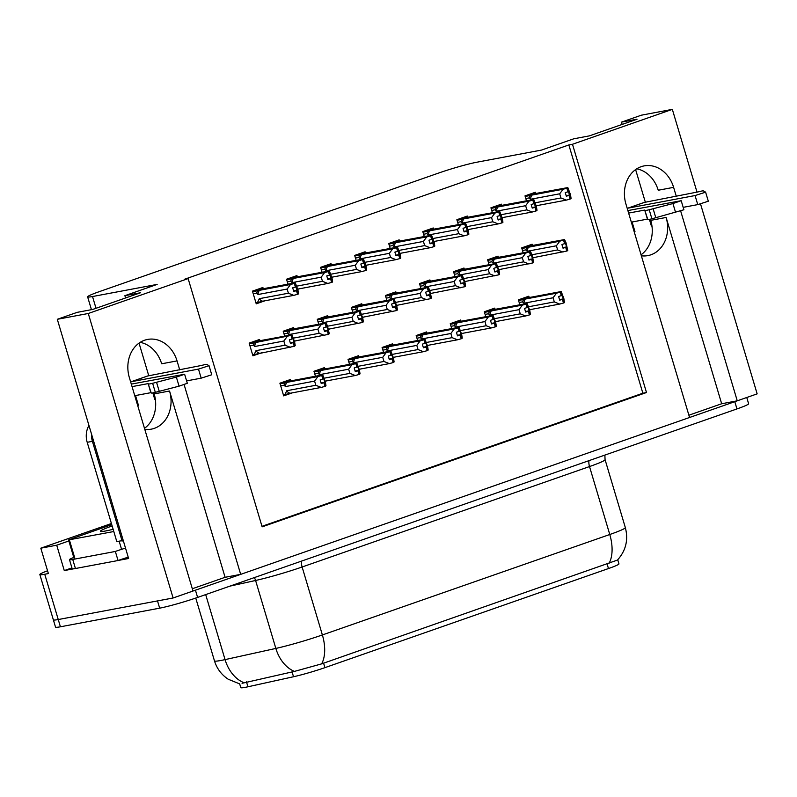 <?xml version="1.0" encoding="UTF-8"?>
<svg xmlns="http://www.w3.org/2000/svg" width="797" height="797" viewBox="0 0 797 797"><rect width="100%" height="100%" fill="white"/><g stroke="black" fill="none" stroke-linecap="round" stroke-linejoin="round"><path stroke-width="1.2" d="M192.306 588.754L225.093 577.297L169.552 391.008A30.326 25.175 -100.6 0 1 154.359 428.338A30.326 25.175 -100.6 0 1 151.3 429.155A30.326 25.175 -100.6 0 1 144.785 429.344M641.366 255.807A30.326 25.175 79.4 0 0 647.881 255.608A30.326 25.175 79.4 0 0 650.93 254.791A30.326 25.175 79.4 0 0 666.133 217.461L650.75 220.351A30.326 25.175 -100.6 0 1 641.067 254.801M676.314 196.421L673.614 187.355A30.326 25.175 79.4 0 0 644.175 165.886A30.326 25.175 79.4 0 0 625.924 204.022L689.564 417.489L240.684 574.368L184.127 384.652M673.614 187.355L658.232 190.244A30.326 25.175 79.4 0 0 636.763 168.805M179.743 369.957L177.044 360.902A30.326 25.175 79.4 0 0 147.604 339.422A30.326 25.175 79.4 0 0 129.353 377.569L192.994 591.035L173.098 597.989L58.251 619.538A28.433 1.983 163.4 0 1 53.359 619.857A28.433 1.983 163.4 0 0 58.251 619.538L157.507 600.918L159.669 608.161L60.413 626.791A28.433 1.983 163.4 0 1 55.521 627.1L39.85 574.547A28.433 1.983 163.4 0 1 47.551 570.782M700.533 203.952L757.15 393.867L737.255 400.821L680.698 211.105M688.887 415.207L721.664 403.75L737.255 400.821M225.093 577.297L240.684 574.368M73.872 568.769L64.278 570.572L71.929 567.902M57.304 319.298L88.278 313.49L188.132 278.591L262.143 526.847L646.497 392.522L572.485 144.267L672.339 109.368L641.366 115.186L621.471 122.14L637.062 119.211L589.372 135.879L573.78 138.798L541.512 150.075L476.865 162.209A28.433 1.983 -16.6 0 0 438.918 172.949L99.276 291.652A28.433 1.983 -16.6 0 0 87.62 296.843A28.433 1.983 -16.6 0 0 92.512 296.534L157.158 284.399L124.89 295.677L140.481 292.758L92.791 309.415L77.199 312.344L57.304 319.298L128.616 558.498L118.265 560.44M111.411 523.519L40.816 548.187L56.717 545.198L68.861 540.964M56.717 545.198L64.278 570.572M40.816 548.187L48.378 573.551L44.742 574.238A28.433 1.983 163.4 0 1 39.85 574.547M672.339 109.368L697.026 192.187M88.278 313.49L173.098 597.989M153.821 392.702L154.17 393.897A30.326 25.175 -100.6 0 1 144.486 428.338M124.89 295.677L125.577 297.968M139.037 343.118L148.77 375.776M621.471 122.14L622.148 124.422M635.607 169.582L645.351 202.229M650.392 219.155L650.75 220.351M261.984 526.319L642.86 393.21L568.849 144.944L184.496 279.269L188.132 278.591M568.849 144.944L572.485 144.267M617.735 559.763L618.96 563.877A25.594 1.783 163.4 0 1 608.47 568.55L324.927 667.647A25.594 1.783 163.4 0 1 293.515 676.743L247.947 686.785A25.594 1.783 163.4 0 1 240.794 687.632L239.698 683.926M642.86 393.21L646.497 392.522M263.239 288.683L262.89 287.488L252.46 291.134L256.236 303.826L264.983 300.768M297.311 276.778L296.952 275.583L286.522 279.229L288.006 284.19M297.759 289.311L299.054 288.863M331.383 264.873L331.024 263.677L320.593 267.324L322.068 272.285M331.831 277.406L333.116 276.957M365.444 252.958L365.096 251.772L354.665 255.419L356.139 260.38M365.893 265.501L367.188 265.052M399.516 241.053L399.167 239.867L388.727 243.513L390.211 248.475M399.964 253.595L401.26 253.137M467.65 217.242L467.301 216.057L456.87 219.703L458.345 224.664M468.098 229.775L469.393 229.327M501.721 205.337L501.373 204.152L490.932 207.798L492.416 212.759M502.17 217.87L503.465 217.422M535.793 193.432L535.435 192.236L525.004 195.883L526.488 200.854M536.242 205.965L537.527 205.516M433.588 229.147L433.229 227.962L422.799 231.608L424.283 236.57M434.036 241.69L435.321 241.232M293.993 328.753L293.645 327.567L283.214 331.213L284.688 336.175M294.442 341.295L295.737 340.837M328.065 316.847L327.716 315.662L317.276 319.308L318.76 324.269M328.513 329.39L329.809 328.932M362.137 304.942L361.778 303.757L351.347 307.403L352.832 312.364M362.585 317.475L363.87 317.027M396.209 293.037L395.85 291.851L385.419 295.498L386.894 300.459M396.657 305.57L397.942 305.121M430.27 281.132L429.922 279.936L419.491 283.583L420.965 288.554M430.719 293.665L432.014 293.216M464.342 269.227L463.984 268.031L453.553 271.677L455.037 276.639M464.79 281.759L466.086 281.311M498.414 257.321L498.055 256.126L487.625 259.772L489.099 264.734M498.862 269.854L500.147 269.406M532.476 245.406L532.127 244.221L521.696 247.867L523.171 252.828M532.924 257.949L534.219 257.501M259.932 340.658L259.573 339.472L249.142 343.118L252.928 355.801L261.665 352.752M529.168 297.391L528.809 296.205L518.379 299.851L519.863 304.813M529.616 309.933L530.902 309.475M495.096 309.296L494.748 308.11L484.307 311.757L485.791 316.718M495.545 321.839L496.84 321.38M426.963 333.106L426.604 331.921L416.173 335.567L417.648 340.528M427.411 345.649L428.696 345.201M392.891 345.021L392.532 343.826L382.102 347.472L383.586 352.433M393.339 357.554L394.635 357.106M358.819 356.926L358.471 355.731L348.04 359.377L349.514 364.339M359.268 369.459L360.563 369.011M324.758 368.832L324.399 367.646L313.968 371.282L315.443 376.254M325.206 381.365L326.491 380.916M461.025 321.201L460.676 320.015L450.245 323.662L451.72 328.623M461.473 333.744L462.768 333.295M290.686 380.737L290.327 379.551L279.896 383.198L283.682 395.88L292.429 392.821M721.664 403.75L666.133 217.461M140.192 342.351A30.326 25.175 -100.6 0 1 161.661 363.791L177.044 360.902M737.155 400.841A28.433 1.983 163.4 0 1 734.794 401.688L195.444 590.178A28.433 1.983 163.4 0 1 192.984 591.025M242.049 683.308L294.472 671.393L321.609 663.881L617.436 560.082C625.894 550.687 628.524 539.848 625.326 527.574L605.062 459.62A37.907 2.64 163.4 0 1 589.521 466.554L302.123 566.996A37.907 2.64 163.4 0 1 255.588 580.475L229.925 586.134M746.759 397.504L748.612 403.74A28.433 1.983 163.4 0 1 736.956 408.931L197.606 597.421A28.433 1.983 163.4 0 1 159.669 608.161M321.141 383.247L324.08 382.69L321.211 383.496L320.135 379.87L323.712 378.625L324.787 382.251L321.052 382.949M325.156 386.266L325.973 385.758L325.375 381.942L322.725 374.879L323.462 378.914M283.393 394.904L284.937 394.615L286.751 390.729L315.831 385.27L314.596 381.105L285.515 386.565L283.991 385.22L285.087 382.859L280.076 383.805M325.465 386.216L324.787 382.251M321.121 383.198L324.379 382.59M325.624 386.156L324.538 382.53M324.08 382.69L325.007 386.376L321.201 387.422L315.831 385.27M323.931 382.749L325.007 386.376M291.871 380.677L322.725 374.879M322.377 375.287L321.769 375.497L322.845 379.123M286.751 390.729A6.446 5.35 79.4 0 0 290.138 393.25L321.201 387.422M284.937 394.615L290.138 393.25M285.515 386.565A6.446 5.35 -100.6 0 1 286.9 382.381L285.087 382.859M314.596 381.105L317.963 376.553L286.9 382.381M321.769 375.497L317.963 376.553M251.722 342.212L291.971 334.81L291.015 335.427L292.091 339.044L289.381 339.801L290.457 343.417L293.176 342.67L294.252 346.297L254.183 354.535L255.996 350.66L285.077 345.201L283.842 341.036L254.761 346.496L253.227 345.151L254.333 342.79L249.322 343.726M254.183 354.535L252.629 354.824M291.015 335.427L254.333 342.79M290.367 343.128L293.784 342.461L295.219 345.679L294.621 341.863L291.971 334.81M290.297 342.869L294.033 342.172L292.957 338.546L292.091 339.044M290.447 347.343L285.077 345.201M259.384 353.181A6.446 5.35 -100.6 0 1 255.996 350.66M283.842 341.036L287.209 336.473M254.761 346.496A6.446 5.35 -100.6 0 1 256.146 342.302M293.176 342.67L294.252 346.297M251.822 342.182L261.117 340.598M292.708 338.835L291.622 335.208M293.326 342.62L290.387 343.168M294.711 346.137L293.625 342.511M255.04 290.238L295.288 282.825L297.929 289.889L298.526 293.704L297.709 294.213M298.018 294.153L294.94 283.234L294.322 283.443L295.408 287.069L292.688 287.817L293.774 291.443L296.643 290.636L297.57 294.312L293.754 295.368L288.394 293.216L287.149 289.052L258.069 294.511A6.446 5.35 -100.6 0 1 259.453 290.327L252.639 291.752M293.685 291.144L296.942 290.536M298.178 294.103L297.092 290.477M296.484 290.696L297.57 294.312M296.643 290.636L293.695 291.194M293.605 290.895L297.351 290.188M255.13 290.208L264.435 288.614M296.016 286.85L295.408 287.069M258.069 294.511L256.544 293.166L257.65 290.805M287.149 289.052L290.516 284.489L259.453 290.327M294.322 283.443L290.516 284.489M293.754 295.368L262.701 301.196A6.446 5.35 -100.6 0 1 259.314 298.676L288.394 293.216M262.701 301.196L257.491 302.561L259.314 298.676M257.491 302.561L255.947 302.85M627.229 208.386A9.474 5.25 70.7 0 1 627.538 208.256A9.474 5.25 70.7 0 1 627.966 208.147L695.064 195.554L697.764 204.61L683.178 207.35M632.101 222.004L634.99 231.698L634.223 231.847M634.99 231.698L634.253 231.957M651.807 224.993A18.959 15.731 79.4 0 0 651.398 225.123L651.159 225.212M651.926 225.78L651.378 225.969L649.406 219.354M628.624 213.088L644.713 210.069L647.413 219.125L631.334 222.144M627.877 210.577L681.196 200.695L683.896 209.76L651.906 218.796A9.474 0.658 163.4 0 1 647.812 219.484L647.413 219.125M644.713 210.069L647.812 219.484M651.906 218.796L649.206 209.741L672.937 203.554L681.196 200.695M649.206 209.741A9.474 0.658 163.4 0 1 645.112 210.418M655.821 217.79L653.112 208.724M697.764 204.61L708.324 201.223L705.594 192.137L703.273 190.842A9.474 0.658 163.4 0 0 698.102 191.898L644.355 202.418A9.474 5.25 -109.3 0 0 643.936 202.528L627.538 208.256M708.324 201.223L705.614 192.167L695.064 195.554M355.203 371.342L358.152 370.784L355.283 371.591L354.197 367.965L357.773 366.72L358.859 370.336L355.113 371.043M359.218 374.361L360.035 373.853L359.437 370.037L356.797 362.974L357.524 366.999M324.249 378.177L349.903 373.365L348.658 369.2L319.587 374.66L318.053 373.315L319.159 370.954L314.148 371.9M359.537 374.301L358.859 370.336M355.193 371.292L358.451 370.685M359.686 374.251L358.61 370.625M358.152 370.784L359.238 374.411L355.273 375.517L349.903 373.365M357.992 370.844L359.078 374.46M325.943 368.762L356.797 362.974M356.448 363.382L355.841 363.591L356.917 367.218M325.146 381.165L355.273 375.517M319.587 374.66A6.446 5.35 -100.6 0 1 320.962 370.475L319.159 370.954M348.658 369.2L352.025 364.647L320.962 370.475M355.841 363.591L352.025 364.647M389.275 359.437L392.224 358.879L389.354 359.686L388.269 356.06L391.845 354.804L392.931 358.431L389.185 359.138M393.29 362.456L394.107 361.938L393.509 358.122L390.869 351.069L391.596 355.093M358.321 366.271L383.975 361.459L382.729 357.295L353.649 362.755L352.125 361.41L353.23 359.048L348.219 359.985M393.598 362.396L392.931 358.431M389.265 359.387L392.522 358.78M393.758 362.346L392.672 358.72M392.224 358.879L393.15 362.555L389.334 363.611L383.975 361.459M392.064 358.939L393.15 362.555M350.62 358.481L390.869 351.069M390.52 351.467L389.902 351.686L390.988 355.313M359.208 369.26L389.334 363.611M353.649 362.755A6.446 5.35 -100.6 0 1 355.034 358.57L353.23 359.048M382.729 357.295L386.097 352.732L355.034 358.57M389.902 351.686L386.097 352.732M423.346 347.522L426.295 346.974L423.416 347.781L422.34 344.155L425.917 342.899L426.993 346.526L423.257 347.233M427.361 350.55L428.178 350.032L427.581 346.217L424.94 339.163L425.668 343.188M392.393 354.366L418.036 349.554L416.801 345.39L387.721 350.849L386.196 349.504L387.292 347.143L382.291 348.08M427.67 350.491L426.993 346.526M423.327 347.482L426.584 346.864M427.83 350.441L426.744 346.815M426.295 346.974L427.212 350.65L423.406 351.706L418.036 349.554M426.136 347.024L427.212 350.65M384.692 346.575L424.94 339.163M424.582 339.562L423.974 339.781L425.05 343.407M393.28 357.355L423.406 351.706M387.721 350.849A6.446 5.35 -100.6 0 1 389.105 346.655L387.292 347.143M416.801 345.39L420.168 340.827L389.105 346.655M423.974 339.781L420.168 340.827M457.408 335.617L460.357 335.069L457.488 335.876L456.412 332.249L459.989 330.994L461.065 334.62L457.329 335.318M461.423 338.645L462.25 338.127L461.652 334.312L459.002 327.258L459.73 331.283M426.455 342.461L452.108 337.649L450.873 333.485L421.792 338.944L420.258 337.599L421.364 335.238L416.353 336.175M461.742 338.586L461.065 334.62M457.398 335.577L460.656 334.959M461.891 338.536L460.815 334.909M460.357 335.069L461.443 338.695L457.478 339.801L452.108 337.649M460.208 335.119L461.284 338.745M418.754 334.67L459.002 327.258M458.654 327.657L458.046 327.876L459.122 331.492M427.351 345.45L457.478 339.801M421.792 338.944A6.446 5.35 -100.6 0 1 423.177 334.75L421.364 335.238M450.873 333.485L454.23 328.922L423.177 334.75M458.046 327.876L454.23 328.922M293.495 338.107L319.149 333.295L317.903 329.131L288.823 334.581L287.299 333.246L288.404 330.885L283.393 331.821M285.794 330.307L326.043 322.905L321.271 324.568L288.404 330.885M324.439 331.223L327.856 330.556L329.281 333.774L327.447 325.794L326.043 322.905M324.359 330.964L328.105 330.267L327.019 326.64L323.443 327.896L324.528 331.512L327.238 330.765L328.324 334.391L294.392 341.096M324.518 335.437L319.149 333.295M317.903 329.131L321.271 324.568M325.076 323.522L326.162 327.139M288.823 334.581A6.446 5.35 -100.6 0 1 290.208 330.396M327.238 330.765L328.324 334.391M285.884 330.277L295.189 328.693M326.77 326.929L325.694 323.303M327.398 330.715L324.449 331.263M328.772 334.232L327.697 330.606M327.567 326.202L353.22 321.39L351.975 317.226L322.895 322.675L321.37 321.34L322.466 318.979L317.465 319.916M319.866 318.401L360.114 310.999L355.342 312.663L322.466 318.979M358.511 319.308L361.918 318.651L363.352 321.868L362.755 318.053L360.114 310.999M358.431 319.059L362.167 318.362L361.091 314.735L357.514 315.981L358.59 319.607L361.31 318.86L362.386 322.486L328.454 329.191M358.58 323.532L353.22 321.39M351.975 317.226L355.342 312.663M359.148 311.607L360.234 315.233M322.895 322.675A6.446 5.35 -100.6 0 1 324.279 318.491M361.31 318.86L362.386 322.486M319.956 318.372L329.261 316.788M360.842 315.024L359.756 311.398M361.469 318.8L358.52 319.358M362.844 322.327L361.768 318.7M361.639 314.297L387.282 309.475L386.047 305.311L356.966 310.77L355.442 309.435L356.538 307.064L351.527 308.011M353.928 306.496L394.176 299.084L389.414 300.758L356.538 307.064M392.572 307.403L395.989 306.735L397.424 309.963L396.826 306.148L394.176 299.084M392.503 307.154L396.239 306.456L395.163 302.83L391.586 304.075L392.662 307.702L395.382 306.955L396.458 310.581L362.525 317.286M392.652 311.627L387.282 309.475M386.047 305.311L389.414 300.758M393.22 299.702L394.296 303.328M356.966 310.77A6.446 5.35 -100.6 0 1 358.351 306.586M395.382 306.955L396.458 310.581M354.027 306.466L363.322 304.882M394.913 303.119L393.828 299.493M395.531 306.895L392.592 307.453M396.916 310.422L395.83 306.795M395.701 302.382L421.354 297.57L420.109 293.406L391.028 298.865L389.504 297.52L390.61 295.159L385.599 296.105M388 294.591L428.248 287.179L423.476 288.853L390.61 295.159M426.644 295.498L430.061 294.83L431.486 298.058L429.653 290.078L428.248 287.179M426.564 295.249L430.31 294.541L429.224 290.925L425.648 292.17L426.734 295.797L429.444 295.049L430.529 298.676L396.597 305.381M426.724 299.722L421.354 297.57M420.109 293.406L423.476 288.853M427.282 287.797L428.368 291.423M391.028 298.865A6.446 5.35 -100.6 0 1 392.413 294.681M429.444 295.049L430.529 298.676M388.089 294.561L397.394 292.977M428.975 291.214L427.899 287.587M429.603 294.99L426.654 295.548M430.978 298.516L429.902 294.89M289.112 278.332L329.35 270.92L332 277.974L332.598 281.789L331.781 282.307M332.09 282.248L329.002 271.319L328.394 271.538L329.47 275.164L326.76 275.911L327.836 279.538L330.715 278.731L331.632 282.407L327.826 283.463L322.456 281.311L321.221 277.147L292.14 282.606A6.446 5.35 -100.6 0 1 293.525 278.412L286.711 279.837M327.746 279.239L331.004 278.621M332.249 282.198L331.163 278.571M330.556 278.781L331.632 282.407M330.715 278.731L327.766 279.279M327.677 278.99L331.413 278.283M289.201 278.292L298.496 276.708M330.088 274.945L329.47 275.164M292.14 282.606L290.616 281.261L291.712 278.9M321.221 277.147L324.588 272.584L293.525 278.412M328.394 271.538L324.588 272.584M327.826 283.463L297.699 289.112M296.813 286.123L322.456 281.311M323.174 266.427L363.422 259.015L366.072 266.068L366.67 269.884L365.843 270.402M366.162 270.342L363.073 259.414L362.466 259.633L363.542 263.259L360.832 264.006L361.908 267.633L364.777 266.826L365.703 270.502L361.898 271.558L356.528 269.406L355.293 265.242L326.212 270.701A6.446 5.35 -100.6 0 1 327.597 266.507L320.773 267.931M361.818 267.334L365.076 266.716M366.311 270.293L365.235 266.666M364.627 266.875L365.703 270.502M364.777 266.826L361.828 267.374M361.748 267.085L365.484 266.377M323.273 266.387L332.568 264.803M364.149 263.04L363.542 263.259M326.212 270.701L324.678 269.356L325.784 266.995M355.293 265.242L358.65 260.679L327.597 266.507M362.466 259.633L358.65 260.679M361.898 271.558L331.771 277.207M330.875 274.218L356.528 269.406M357.245 254.512L397.494 247.11L400.134 254.163L400.732 257.979L399.915 258.497M400.224 258.437L397.145 247.508L396.527 247.728L397.613 251.344L394.894 252.101L395.979 255.717L398.849 254.92L399.775 258.597L395.97 259.643L390.6 257.501L389.354 253.336L360.274 258.796A6.446 5.35 -100.6 0 1 361.659 254.602L354.844 256.026M395.89 255.429L399.148 254.811M400.383 258.387L399.307 254.761M398.689 254.97L399.775 258.597M398.849 254.92L395.9 255.468M395.81 255.17L399.556 254.472M398.221 251.135L397.613 251.344M360.274 258.796L358.75 257.451L359.855 255.09M389.354 253.336L392.722 248.774L361.659 254.602M396.527 247.728L392.722 248.774M395.97 259.643L365.843 265.301M364.946 262.313L390.6 257.501M391.317 242.607L431.566 235.205L434.206 242.258L434.803 246.074L433.986 246.592M434.295 246.532L431.207 235.603L430.599 235.812L431.675 239.439L428.965 240.196L430.041 243.812L432.92 243.015L433.837 246.691L430.031 247.737L424.671 245.596L423.426 241.431L394.346 246.881A6.446 5.35 -100.6 0 1 395.73 242.696L388.916 244.121M429.952 243.523L433.219 242.906M434.455 246.472L433.369 242.856M432.761 243.065L433.837 246.691M432.92 243.015L429.972 243.563M429.882 243.264L433.618 242.567M432.293 239.23L431.675 239.439M394.346 246.881L392.821 245.546L393.917 243.185M423.426 241.431L426.793 236.868L395.73 242.696M430.599 235.812L426.793 236.868M430.031 247.737L399.905 253.396M399.018 250.407L424.671 245.596M130.658 381.932A9.474 5.25 70.7 0 1 130.967 381.803A9.474 5.25 70.7 0 1 131.395 381.693L198.483 369.101L201.193 378.157L186.608 380.896M135.52 395.541L138.409 405.245L137.642 405.384M138.409 405.245L137.682 405.504M155.236 398.53A18.959 15.731 79.4 0 0 154.827 398.669L154.578 398.759M155.355 399.327L154.807 399.516L152.835 392.901M75.436 568.51L72.736 559.454A18.959 1.325 163.4 0 1 69.478 559.663L72.178 568.719A18.959 1.325 -16.6 0 0 75.436 568.51L118.056 560.52A18.959 1.325 163.4 0 1 128.227 557.183M118.056 560.52L115.346 551.454A18.959 1.325 163.4 0 1 125.527 548.127M72.736 559.454L115.346 551.454M69.478 559.663A18.959 1.325 163.4 0 1 73.782 557.462M88.975 425.508A18.959 15.731 79.4 0 0 87.202 442.315L116.81 541.611L122.001 540.635A18.959 15.731 -100.6 0 1 123.186 540.286M91.476 433.897A18.959 15.731 79.4 0 0 92.402 441.339L122.001 540.635M123.425 541.073A18.959 15.731 79.4 0 0 120.676 540.884M132.053 386.625L148.142 383.606L150.842 392.672L134.753 395.691M131.306 384.114L184.625 374.241L187.325 383.297L179.066 386.156L155.325 392.343A9.474 0.658 163.4 0 1 151.241 393.021L150.842 392.672M148.142 383.606L151.241 393.021M155.325 392.343L152.625 383.287L176.366 377.101L184.625 374.241M152.625 383.287A9.474 0.658 163.4 0 1 148.541 383.965M159.241 391.327L156.541 382.271M201.193 378.157L211.743 374.769L209.023 365.684L206.692 364.388A9.474 0.658 163.4 0 0 201.521 365.444L147.784 375.965A9.474 5.25 -109.3 0 0 147.355 376.074L130.967 381.803M211.743 374.769L209.043 365.703L198.483 369.101M113.134 529.308A30.904 2.152 163.4 0 1 105.712 530.951A30.904 2.152 163.4 0 1 100.512 531.41A30.904 2.152 163.4 0 1 112.138 525.96M113.802 531.529L68.552 539.918L111.749 524.635M125.537 548.167L123.445 548.764M491.48 323.712L494.429 323.164L491.56 323.961L490.474 320.344L494.05 319.089L495.136 322.715L491.39 323.413M495.495 326.74L496.312 326.222L495.714 322.406L493.074 315.353L493.801 319.378M460.527 330.556L486.18 325.744L484.935 321.58L455.854 327.039L454.33 325.694L455.436 323.333L450.425 324.269M495.804 326.68L495.136 322.715M491.47 323.672L494.728 323.054M495.963 326.621L494.887 323.004M494.429 323.164L495.355 326.84L491.55 327.886L486.18 325.744M494.27 323.213L495.355 326.84M452.826 322.755L493.074 315.353M492.725 315.751L492.108 315.971L493.194 319.587M462.22 321.141L452.915 322.725M461.423 333.545L491.55 327.886M455.854 327.039A6.446 5.35 -100.6 0 1 457.239 322.845L455.436 323.333M484.935 321.58L488.302 317.017L457.239 322.845M492.108 315.971L488.302 317.017M525.552 311.806L528.501 311.258L525.621 312.055L524.546 308.429L528.122 307.184L529.198 310.81L525.462 311.507M529.567 314.835L530.384 314.317L529.786 310.501L527.146 303.448L527.873 307.473M494.598 318.651L520.252 313.839L519.006 309.674L489.926 315.124L488.402 313.789L489.497 311.428L484.496 312.364M529.875 314.775L529.198 310.81M525.532 311.757L528.8 311.149M530.035 314.715L528.949 311.099M528.501 311.258L529.417 314.935L525.612 315.981L520.252 313.839M528.341 311.308L529.417 314.935M486.897 310.85L527.146 303.448M526.787 303.846L526.179 304.055L527.255 307.682M496.292 309.236L486.987 310.82M495.485 321.639L525.612 315.981M489.926 315.124A6.446 5.35 -100.6 0 1 491.311 310.94L489.497 311.428M519.006 309.674L522.374 305.112L491.311 310.94M526.179 304.055L522.374 305.112M559.624 299.901L562.562 299.343L559.693 300.15L558.617 296.524L562.194 295.279L563.27 298.905L559.534 299.602M563.628 302.93L564.455 302.412L563.858 298.596L561.208 291.543L561.945 295.567M528.66 306.745L554.313 301.924L553.078 297.769L523.998 303.219L522.463 301.884L523.569 299.523L518.558 300.459M563.947 302.87L563.27 298.905M559.604 299.851L562.861 299.244M564.097 302.81L563.021 299.184M562.562 299.343L563.489 303.029L559.683 304.075L554.313 301.924M562.413 299.403L563.489 303.029M530.354 297.331L561.208 291.543M560.859 291.941L560.251 292.15L561.327 295.777M529.557 309.734L559.683 304.075M523.998 303.219A6.446 5.35 -100.6 0 1 525.382 299.034L523.569 299.523M553.078 297.769L556.445 293.206L525.382 299.034M560.251 292.15L556.445 293.206M429.772 290.477L455.426 285.665L454.18 281.5L425.1 286.96L423.576 285.615L424.681 283.254L419.67 284.2M422.071 282.686L462.32 275.274L457.548 276.948L424.681 283.254M460.716 283.593L464.123 282.925L465.558 286.153L464.96 282.337L462.32 275.274M460.636 283.343L464.382 282.636L463.296 279.02L459.72 280.265L460.805 283.891L463.515 283.144L464.601 286.761L430.659 293.465M460.786 287.817L455.426 285.665M454.18 281.5L457.548 276.948M461.353 275.892L462.439 279.518M425.1 286.96A6.446 5.35 -100.6 0 1 426.485 282.776M463.515 283.144L464.601 286.761M422.161 282.656L431.267 280.972M463.047 279.299L461.971 275.682M463.675 283.084L460.726 283.642M465.05 286.601L463.974 282.985M463.844 278.571L489.488 273.76L488.252 269.595L459.172 275.055L457.647 273.71L458.743 271.349L453.732 272.285M456.133 270.781L496.382 263.369L491.619 265.032L458.743 271.349M494.778 271.687L498.195 271.02L499.629 274.238L499.032 270.422L496.382 263.369M494.708 271.438L498.444 270.731L497.368 267.105L493.791 268.36L494.867 271.986L497.587 271.229L498.663 274.855L464.731 281.56M494.857 275.911L489.488 273.76M488.252 269.595L491.619 265.032M495.425 263.986L496.501 267.613M459.172 275.055A6.446 5.35 -100.6 0 1 460.556 270.87M497.587 271.229L498.663 274.855M456.233 270.741L465.338 269.067M497.119 267.393L496.033 263.767M497.736 271.179L494.798 271.737M499.121 274.696L498.035 271.08M497.906 266.666L523.559 261.854L522.314 257.69L493.243 263.149L491.709 261.805L492.815 259.443L487.804 260.38M490.205 258.876L530.453 251.463L525.681 253.127L492.815 259.443M528.849 259.782L532.266 259.115L533.691 262.333L531.858 254.353L530.453 251.463M528.77 259.533L532.516 258.826L531.43 255.199L527.853 256.455L528.939 260.081L531.649 259.324L532.735 262.95L498.802 269.655M528.929 264.006L523.559 261.854M522.314 257.69L525.681 253.127M529.497 252.081L530.573 255.707M493.243 263.149A6.446 5.35 -100.6 0 1 494.618 258.955M531.649 259.324L532.735 262.95M490.304 258.836L499.41 257.162M531.181 255.488L530.105 251.862M531.808 259.274L528.859 259.822M533.193 262.791L532.107 259.164M531.978 254.761L557.631 249.949L556.386 245.785L527.305 251.244L525.781 249.899L526.887 247.538L521.876 248.475M524.277 246.97L564.525 239.558L559.753 241.222L526.887 247.538M562.921 247.877L566.328 247.209L567.763 250.427L565.93 242.447L564.525 239.558M562.841 247.618L566.587 246.921L565.501 243.294L561.925 244.549L563.011 248.166L565.721 247.419L566.806 251.045L532.864 257.75M562.991 252.101L557.631 249.949M556.386 245.785L559.753 241.222M563.559 240.176L564.645 243.792M527.305 251.244A6.446 5.35 -100.6 0 1 528.69 247.05M565.721 247.419L566.806 251.045M524.366 246.931L533.472 245.257M565.252 243.583L564.176 239.957M565.88 247.369L562.931 247.917M567.255 250.886L566.179 247.259M425.379 230.702L465.627 223.299L468.277 230.353L468.875 234.169L468.048 234.687M468.367 234.627L465.279 223.698L464.671 223.907L465.747 227.534L463.037 228.281L464.113 231.907L466.982 231.1L467.909 234.786L464.103 235.832L458.733 233.69L457.498 229.526L428.417 234.976A6.446 5.35 -100.6 0 1 429.802 230.791L422.978 232.216M464.023 231.608L467.281 231M468.516 234.567L467.44 230.951M466.833 231.16L467.909 234.786M466.982 231.1L464.043 231.658M463.954 231.359L467.69 230.662M466.365 227.324L465.747 227.534M428.417 234.976L426.883 233.641L427.989 231.279M457.498 229.526L460.865 224.963L429.802 230.791M464.671 223.907L460.865 224.963M464.103 235.832L433.976 241.491M433.08 238.502L458.733 233.69M459.54 218.767L499.699 211.384L502.339 218.448L502.937 222.263L502.12 222.781M502.429 222.722L499.35 211.793L498.733 212.002L499.819 215.628L497.099 216.376L498.185 220.002L501.054 219.195L501.98 222.881L498.175 223.927L492.805 221.775L491.56 217.611L462.479 223.07A6.446 5.35 -100.6 0 1 463.864 218.886L457.05 220.311M498.095 219.703L501.353 219.095M502.588 222.662L501.512 219.036M500.895 219.255L501.98 222.881M501.054 219.195L498.105 219.753M498.015 219.454L501.761 218.757M500.426 215.419L499.819 215.628M462.479 223.07L460.955 221.735L462.061 219.364M491.56 217.611L494.927 213.058L463.864 218.886M498.733 212.002L494.927 213.058M498.175 223.927L468.048 229.586M467.152 226.597L492.805 221.775M493.612 206.861L533.771 199.479L536.411 206.543L537.009 210.358L536.192 210.866M536.501 210.816L533.412 199.888L532.804 200.097L533.89 203.723L531.171 204.47L532.247 208.097L535.126 207.29L536.042 210.966L532.237 212.022L526.877 209.87L525.631 205.706L496.551 211.165A6.446 5.35 -100.6 0 1 497.936 206.981L491.121 208.406M532.167 207.798L535.425 207.19M536.66 210.757L535.574 207.13M534.966 207.35L536.042 210.966M535.126 207.29L532.177 207.848M532.087 207.549L535.823 206.841M534.498 203.504L533.89 203.723M496.551 211.165L495.027 209.82L496.123 207.459M525.631 205.706L528.999 201.153L497.936 206.981M532.804 200.097L528.999 201.153M532.237 212.022L502.11 217.671M501.223 214.682L526.877 209.87M527.584 194.986L567.833 187.574L570.483 194.637L571.08 198.453L570.253 198.961M570.572 198.901L567.484 187.982L566.876 188.192L567.952 191.818L565.242 192.565L566.318 196.192L569.188 195.385L570.114 199.061L566.308 200.117L560.939 197.965L559.703 193.801L530.623 199.26A6.446 5.35 -100.6 0 1 532.007 195.076L525.183 196.5M566.229 195.893L569.486 195.285M570.722 198.851L569.646 195.225M569.038 195.444L570.114 199.061M569.188 195.385L566.249 195.942M566.159 195.644L569.895 194.936M527.684 194.956L536.979 193.362M568.57 191.599L567.952 191.818M530.623 199.26L529.088 197.915L530.194 195.554M559.703 193.801L563.071 189.248L532.007 195.076M566.876 188.192L563.071 189.248M566.308 200.117L536.182 205.765M535.295 202.777L560.939 197.965M44.742 574.238L60.413 626.791M92.512 296.534L96.019 308.29M293.515 676.743L292.041 671.811M324.927 667.647L323.582 663.134M247.947 686.785L246.472 681.853M608.47 568.55L607.125 564.037M169.552 391.008L154.17 393.897M239.758 683.936L228.211 679.223C221.456 674.74 216.884 668.623 214.473 660.872A37.907 2.64 -16.6 0 0 220.998 660.454A37.907 2.64 -16.6 0 0 225.063 659.617L275.842 648.429A37.907 2.64 -16.6 0 0 322.377 634.95L609.775 534.508A33.175 18.361 70.7 0 1 609.008 563.439M321.609 663.881A33.175 18.361 -109.3 0 0 322.377 634.95L302.123 566.996A9.474 5.25 70.7 0 1 301.575 561.088M294.472 671.393A33.175 23.92 -102.4 0 1 275.842 648.429L255.588 580.475A9.474 6.834 77.6 0 0 254.323 577.606M588.973 460.646A9.474 5.25 70.7 0 0 589.521 466.554L609.775 534.508A37.907 2.64 -16.6 0 0 625.326 527.574M243.822 682.63A33.175 23.92 -102.4 0 1 225.063 659.617L205.686 594.602M736.956 408.931L734.794 401.688M197.606 597.421L195.444 590.178M283.991 385.22L280.693 385.848M282.477 382.291L291.642 380.567L282.576 382.261M253.227 345.151L249.929 345.768M256.544 293.166L253.247 293.784M627.966 208.147L644.355 202.418M675.637 212.61L672.937 203.554M318.053 373.315L314.755 373.932M316.548 370.386L325.714 368.662L316.648 370.356M352.125 361.41L348.827 362.027M386.196 349.504L382.899 350.122M420.258 337.599L416.961 338.217M287.299 333.246L284.001 333.863M321.37 321.34L318.073 321.958M355.442 309.435L352.135 310.053M389.504 297.52L386.206 298.148M290.616 281.261L287.318 281.879M324.678 269.356L321.38 269.974M358.75 257.451L355.452 258.069M392.821 245.546L389.524 246.163M87.202 442.315L92.402 441.339M131.395 381.693L147.784 375.965M179.066 386.156L176.366 377.101M69.369 539.868L74.769 557.99M119.142 541.173L121.542 549.213M454.33 325.694L451.032 326.312M488.402 313.789L485.104 314.407M522.463 301.884L519.166 302.501M520.959 298.945L530.125 297.231L521.059 298.915M423.576 285.615L420.278 286.233M457.647 273.71L454.35 274.327M491.709 261.805L488.412 262.422M525.781 249.899L522.483 250.517M426.883 233.641L423.586 234.258M459.451 218.796L468.845 217.183M460.955 221.735L457.657 222.353M493.522 206.891L502.917 205.277M495.027 209.82L491.729 210.448M529.088 197.915L525.791 198.533M87.62 296.843L91.446 309.674M214.473 660.872L195.753 598.069M605.062 459.62L604.873 455.097M360.015 356.857L350.71 358.441M394.077 344.952L384.782 346.536M427.909 332.927L418.853 334.63M366.401 252.779L357.335 254.482M400.712 240.993L391.407 242.577M68.552 539.918L73.952 558.039M434.773 229.088L425.478 230.672"/></g></svg>
